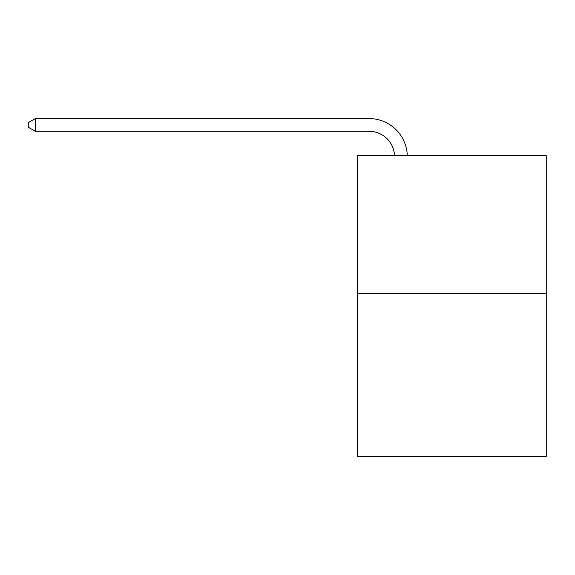 <?xml version="1.0" encoding="UTF-8"?>
<svg xmlns="http://www.w3.org/2000/svg" width="575" height="575" viewBox="0 0 575 575"><rect width="100%" height="100%" fill="white"/><g stroke="black" fill="none" stroke-linecap="round" stroke-linejoin="round"><path stroke-width="0.86" d="M546.25 293.286L546.25 155.624L357.607 155.624L357.607 456.442L546.25 456.442L546.25 293.286L357.607 293.286M394.543 155.624A25.494 25.494 0 0 0 369.078 131.308A25.494 25.494 0 0 1 394.543 155.624A25.494 25.494 0 0 0 369.078 131.308A25.494 25.494 0 0 1 394.543 155.624A25.494 25.494 0 0 0 369.078 131.308A25.494 25.494 0 0 1 394.543 155.624A25.494 25.494 0 0 0 369.078 131.308L35.377 131.308L28.75 127.485L28.75 122.382L35.377 118.558L369.078 118.558A38.238 38.238 0 0 1 407.294 155.624M35.377 118.558L369.078 118.558L35.377 118.558L369.078 118.558L35.377 118.558L369.078 118.558L35.377 118.558L35.377 131.308"/></g></svg>
